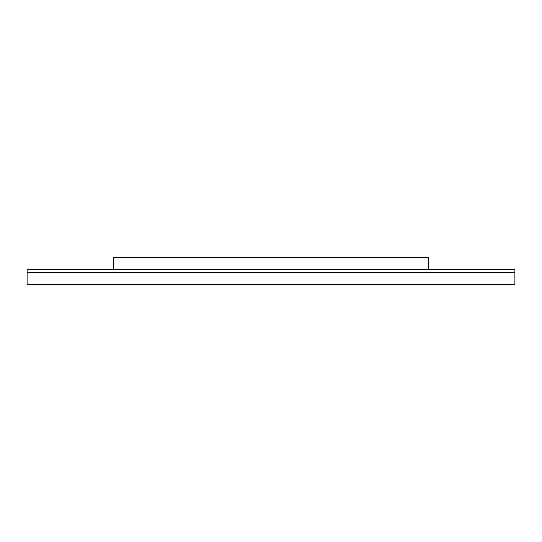 <?xml version="1.0" encoding="UTF-8"?>
<svg xmlns="http://www.w3.org/2000/svg" width="542" height="542" viewBox="0 0 542 542"><rect width="100%" height="100%" fill="white"/><g stroke="black" fill="none" stroke-linecap="round" stroke-linejoin="round"><path stroke-width="0.81" d="M514.9 272.49L514.9 284.387L27.1 284.387L27.1 269.51L514.9 269.51L514.9 272.49L27.1 272.49M428.641 269.51L428.641 257.613L113.359 257.613L113.359 269.51"/></g></svg>
